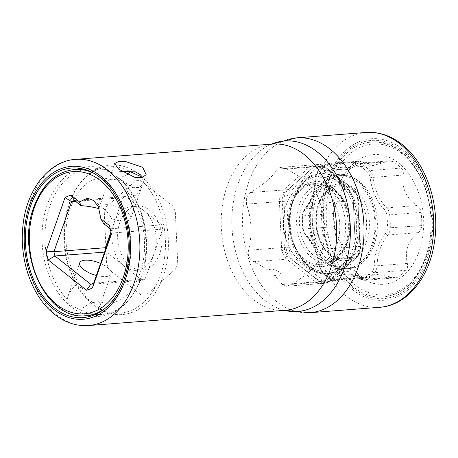 <?xml version="1.0" encoding="UTF-8"?>
<svg xmlns="http://www.w3.org/2000/svg" width="458" height="458" viewBox="0 0 458 458"><rect width="100%" height="100%" fill="white"/><g stroke="black" fill="none" stroke-linecap="round" stroke-linejoin="round"><path stroke-width="0.34" stroke-dasharray="2.29 1.72" d="M353.084 197.787A59.345 40.997 -94.4 0 0 349.883 190.643L317.537 165.046A59.345 40.997 -94.4 0 0 311.795 165.115L281.842 191.45L284.321 192.818L313.736 166.964A57.342 39.617 85.6 0 1 318.654 166.901L350.422 192.039A57.342 39.617 85.6 0 1 353.164 198.154L355.477 249.713L353.164 198.154M284.321 192.818A57.342 39.617 -94.4 0 0 282.145 198.995L279.3 198.657L281.693 250.583L284.498 249.994L282.145 198.995M281.693 250.583A59.345 40.997 -94.4 0 0 284.899 257.728L317.245 283.325A59.345 40.997 -94.4 0 0 322.987 283.256L352.941 256.927L353.341 255.329L323.926 281.183A57.342 39.617 85.6 0 1 319.008 281.246L287.24 256.108A57.342 39.617 85.6 0 1 284.498 249.994M353.341 255.329A57.342 39.617 -94.4 0 0 355.517 249.152M345.372 245.076A42.674 29.484 -94.4 0 0 331.884 187.001A42.674 29.484 -94.4 0 0 292.29 203.071A42.674 29.484 -94.4 0 0 289.771 213.72A42.674 29.484 -94.4 0 0 291.712 238.79A42.674 29.484 -94.4 0 0 318.15 266.539A42.674 29.484 -94.4 0 0 345.372 245.076M292.089 204.171A40.676 28.098 -94.4 0 0 289.691 214.315A40.676 28.098 -94.4 0 0 291.546 238.212A40.676 28.098 -94.4 0 0 320.537 264.735A40.676 28.098 -94.4 0 0 342.687 244.2A40.676 28.098 -94.4 0 0 340.454 202.802A40.676 28.098 -94.4 0 0 314.245 183.635A40.676 28.098 -94.4 0 0 292.089 204.171M286.324 204.617A40.676 28.098 -94.4 0 0 288.557 246.015A40.676 28.098 -94.4 0 0 314.772 265.182A40.676 28.098 -94.4 0 0 336.922 244.652A40.676 28.098 -94.4 0 0 334.684 203.255A40.676 28.098 -94.4 0 0 308.474 184.082A40.676 28.098 -94.4 0 0 286.324 204.617M284.899 257.728L287.24 256.108M317.245 283.325L319.008 281.246M322.987 283.256L323.926 281.183M349.883 190.643L350.422 192.039M317.537 165.046L318.654 166.901M311.795 165.115L313.736 166.964M141.184 295.044L109.41 269.911A57.342 39.617 85.6 0 1 106.674 263.791L104.321 212.798A57.342 39.617 85.6 0 1 106.496 206.621L135.912 180.761A57.342 39.617 85.6 0 1 140.829 180.704L172.597 205.842A57.342 39.617 85.6 0 1 175.34 211.957L177.687 262.955A57.342 39.617 85.6 0 1 175.517 269.127L146.096 294.986A57.342 39.617 85.6 0 1 141.184 295.044M110.229 228.782L109.531 226.206M103.72 223.63C107.745 222.605 110.401 220.933 111.683 218.615C109.542 214.779 107.155 211.705 104.521 209.392C101.922 207.589 100.125 207.354 99.128 208.682A16.671 6.492 -160.6 0 1 99.249 207.371A16.671 6.492 -160.6 0 1 110.464 205.047A16.671 6.492 -160.6 0 1 126.986 211.974A16.671 6.492 -160.6 0 1 130.69 218.443A16.671 6.492 -160.6 0 1 111.683 218.615M93.798 200.61L104.521 209.392M161.72 224.844L125.893 196.493A43.006 29.713 -94.4 0 0 122.979 197.679L114.803 220.905A32.003 22.11 85.6 0 1 131.561 206.506A32.003 22.11 85.6 0 1 142.524 209.655A32.003 22.11 85.6 0 1 143.829 210.611A32.003 22.11 85.6 0 1 145.089 211.688A32.003 22.11 85.6 0 1 154.535 252.341L162.71 229.114A43.006 29.713 -94.4 0 0 161.72 224.844L110.292 228.834A43.006 29.713 85.6 0 1 111.288 233.105L162.71 229.114M74.465 200.484L125.893 196.493M105.649 249.118A43.006 29.713 -94.4 0 0 106.348 251.986L122.979 265.148A32.003 22.11 85.6 0 1 113.538 224.489L110.928 231.903M153.27 255.925A32.003 22.11 85.6 0 1 136.513 270.323A32.003 22.11 85.6 0 1 125.549 267.18L142.18 280.336A43.006 29.713 -94.4 0 0 145.089 279.151L154.535 252.341A32.003 22.11 85.6 0 1 153.27 255.925M125.549 267.18A32.003 22.11 85.6 0 1 124.244 266.218A32.003 22.11 85.6 0 1 122.979 265.148L125.549 267.18M130.009 265.772A32.003 22.11 -94.4 0 0 142.278 269.876A32.003 22.11 -94.4 0 0 161.657 245.282A32.003 22.11 -94.4 0 0 149.594 210.165A32.003 22.11 -94.4 0 0 137.326 206.06A32.003 22.11 -94.4 0 0 117.946 230.655A32.003 22.11 -94.4 0 0 130.009 265.772M113.538 224.489A32.003 22.11 85.6 0 1 114.803 220.905L113.538 224.489M111.202 233.345L111.363 234.307M93.661 283.147L145.089 279.151M90.753 284.326L142.18 280.336M104.59 252.123L106.348 251.986M100.594 263.464A16.671 6.492 -160.6 0 1 107.441 267.466A16.671 6.492 -160.6 0 1 111.151 273.936A16.671 6.492 -160.6 0 1 96.363 275.481M82.388 169.735A73.343 50.672 -94.4 0 0 50.162 205.287A73.343 50.672 -94.4 0 0 67.126 299.372C67.171 301.393 68.379 303.373 70.744 305.303L80.007 309.556A73.343 50.672 -94.4 0 0 93.598 314.24M141.516 177.796L143.268 181.935A73.343 50.672 85.6 0 1 160.237 276.019A73.343 50.672 85.6 0 1 98.842 308.097L100.313 304.702L99.455 301.559L91.016 302.847L80.007 309.556M98.842 308.097C98.516 306.871 97.159 305.314 94.777 303.436L85.967 297.906A73.343 50.672 85.6 0 1 68.998 203.827A73.343 50.672 85.6 0 1 129.236 171.132M95.367 314.451A73.343 50.672 -94.4 0 0 141.402 277.479A73.343 50.672 -94.4 0 0 124.433 183.4L128.028 192.99L135.368 196.076L141.528 187.677L143.268 181.935M124.433 183.4L115.622 177.87C113.235 175.986 111.878 174.435 111.557 173.21A73.343 50.672 -94.4 0 0 84.095 169.254M127.295 174.521L117.208 179.175L110.939 179.748L110.08 176.599L111.557 173.21M67.126 299.372L68.872 293.63L75.003 285.242L82.371 288.317L85.967 297.906M75.564 201.354L122.979 197.679M85.881 315.717A73.343 50.672 85.6 0 1 38.615 281.149A73.343 50.672 85.6 0 1 34.585 206.495A73.343 50.672 85.6 0 1 74.534 169.466M93.844 173.313A73.343 50.672 85.6 0 1 125.824 278.687A73.343 50.672 85.6 0 1 104.372 308.938M398.557 162.951A65.013 44.913 85.6 0 1 419.104 251.425A65.013 44.913 85.6 0 1 358.78 275.905A65.013 44.913 85.6 0 1 338.233 187.436A65.013 44.913 85.6 0 1 398.557 162.951M355.248 165.968A1.998 1.357 -122.8 0 1 355.608 164.176C352.351 166.254 348.944 167.433 345.389 167.708L373.144 165.556L389.512 160.798L393.05 161.582A63.244 43.693 85.6 0 1 397.281 164.548A63.244 43.693 85.6 0 1 401.3 168.115C402.943 169.752 403.601 172.059 403.275 175.03L372.949 177.383A10.002 6.91 -94.4 0 0 369.835 170.553A63.244 43.693 -94.4 0 0 361.585 164.027A10.002 6.91 -94.4 0 0 358.419 163.214A10.002 6.91 -94.4 0 0 356.066 164.027A45.342 31.327 85.6 0 1 345.389 167.708A45.342 31.327 85.6 0 1 331.54 164.313A10.002 6.91 -94.4 0 0 328.489 163.563A10.002 6.91 -94.4 0 0 326.027 164.445A63.244 43.693 -94.4 0 0 318.39 171.16A10.002 6.91 -94.4 0 0 315.905 178.059A45.342 31.327 85.6 0 1 305.062 208.859A10.002 6.91 -94.4 0 0 302.664 215.821A63.244 43.693 -94.4 0 0 303.27 229.063A10.002 6.91 -94.4 0 0 306.31 235.962A45.342 31.327 85.6 0 1 319.987 266.476A10.002 6.91 -94.4 0 0 323.102 273.306A63.244 43.693 -94.4 0 0 331.352 279.832A10.002 6.91 -94.4 0 0 334.517 280.645A10.002 6.91 -94.4 0 0 336.87 279.832A45.342 31.327 85.6 0 1 347.542 276.145A45.342 31.327 85.6 0 1 361.391 279.546A10.002 6.91 -94.4 0 0 364.448 280.29A10.002 6.91 -94.4 0 0 366.904 279.414A63.244 43.693 -94.4 0 0 374.547 272.699A10.002 6.91 -94.4 0 0 377.026 265.8A45.342 31.327 85.6 0 1 387.874 235A10.002 6.91 -94.4 0 0 390.273 228.038A63.244 43.693 -94.4 0 0 389.661 214.791A10.002 6.91 -94.4 0 0 386.621 207.898A45.342 31.327 85.6 0 1 372.949 177.383L370.144 177.756A8.004 5.53 -94.4 0 0 367.654 172.288A61.246 42.313 -94.4 0 0 359.662 165.968A8.004 5.53 -94.4 0 0 355.248 165.968A47.34 32.707 85.6 0 1 329.645 166.271A8.004 5.53 -94.4 0 0 325.232 166.374A61.246 42.313 -94.4 0 0 317.835 172.878A8.004 5.53 -94.4 0 0 315.848 178.397A47.34 32.707 85.6 0 1 304.524 210.56A8.004 5.53 -94.4 0 0 302.606 216.124A61.246 42.313 -94.4 0 0 303.196 228.948A8.004 5.53 -94.4 0 0 305.629 234.467A47.34 32.707 85.6 0 1 319.907 266.327A8.004 5.53 -94.4 0 0 322.398 271.789A61.246 42.313 -94.4 0 0 330.384 278.115A8.004 5.53 -94.4 0 0 334.804 278.115A47.34 32.707 85.6 0 1 360.406 277.811A8.004 5.53 -94.4 0 0 364.814 277.703A1.998 1.345 56 0 0 366.904 279.414L398.368 276.97L395.672 277.869L391.722 277.187L361.391 279.546A1.998 1.305 120.3 0 1 360.841 279.426L364.448 280.29L395.672 277.869M398.368 276.97A63.244 43.693 85.6 0 0 406.011 270.254C407.494 268.588 407.941 266.321 407.351 263.447C404.488 250.898 408.107 240.633 418.2 232.647C420.473 230.735 421.652 228.382 421.738 225.594A63.244 43.693 85.6 0 0 421.125 212.352C420.793 209.581 419.402 207.314 416.952 205.545C406.017 197.965 401.46 187.797 403.275 175.03M330.384 278.115A1.998 1.294 121.5 0 0 330.785 279.706L334.517 280.645L365.61 278.235L375.302 273.993L391.722 277.187M365.61 278.235L362.816 277.388A63.244 43.693 85.6 0 1 358.585 274.428A63.244 43.693 85.6 0 1 354.566 270.861L350.313 264.123L319.363 266.476L322.432 273.1A1.998 1.128 134.7 0 0 323.102 273.306L354.566 270.861M325.232 166.374A1.998 1.345 -124 0 1 325.558 164.605L328.489 163.563L359.713 161.142L357.492 162.006A63.244 43.693 85.6 0 0 349.855 168.721L346.237 175.706C342.103 188.793 338.491 199.058 335.388 206.506L334.128 213.382A63.244 43.693 85.6 0 0 334.741 226.624L336.636 233.609L350.313 264.123M359.713 161.142L361.872 161.96L331.54 164.313A1.998 1.305 -59.7 0 0 329.645 166.271M373.144 165.556L361.872 161.96M330.745 262.589A46.676 32.249 -94.4 0 0 348.635 268.577A46.676 32.249 -94.4 0 0 376.894 232.704A46.676 32.249 -94.4 0 0 359.307 181.494A46.676 32.249 -94.4 0 0 341.416 175.506A46.676 32.249 -94.4 0 0 313.152 211.373A46.676 32.249 -94.4 0 0 330.745 262.589M328.913 181.316A77.683 53.666 -94.4 0 0 333.178 260.379A77.683 53.666 -94.4 0 0 383.237 296.99A77.683 53.666 -94.4 0 0 425.539 257.768A77.683 53.666 -94.4 0 0 421.274 178.706A77.683 53.666 -94.4 0 0 371.215 142.094A77.683 53.666 -94.4 0 0 328.913 181.316M356.902 181.677A46.676 32.249 85.6 0 1 374.495 232.893A46.676 32.249 85.6 0 1 346.231 268.76A46.676 32.249 85.6 0 1 328.34 262.778A46.676 32.249 85.6 0 1 310.753 211.562A46.676 32.249 85.6 0 1 339.012 175.695A46.676 32.249 85.6 0 1 356.902 181.677M292.084 198.944A50.34 34.779 -94.4 0 0 307.999 267.455A50.34 34.779 -94.4 0 0 354.71 248.494A50.34 34.779 -94.4 0 0 338.8 179.988A50.34 34.779 -94.4 0 0 292.084 198.944M320.211 203.249C325.529 218.26 326.239 233.632 322.34 249.37L320.4 256.125L318.258 260.957C314.005 268.394 305.137 276.191 291.654 284.344L286.536 286.244L282.431 284.452L274.382 275.229A6.67 2.599 19.4 0 0 278.785 275.859A6.67 2.599 19.4 0 0 279.443 272.207A6.67 2.599 19.4 0 0 270.489 269.298A6.67 2.599 19.4 0 0 268.325 270.438C264.346 267.609 259.468 264.707 253.698 261.718C249.226 259.148 247.515 255.324 248.551 250.245C252.455 234.519 251.745 219.147 246.427 204.125L246.341 197.53L250.503 192.537C263.985 184.385 272.853 176.588 277.113 169.151L280.222 167.405L286.336 169.042C292.107 172.025 296.984 174.933 300.963 177.756A6.67 2.599 -160.6 0 1 303.127 176.616A6.67 2.599 -160.6 0 1 312.081 179.525A6.67 2.599 -160.6 0 1 311.423 183.177A6.67 2.599 -160.6 0 1 307.02 182.547L315.07 191.776C316.833 194.558 318.545 198.383 320.211 203.249L357.841 200.238A11.336 7.832 -94.4 0 0 353.473 190.482L324.739 167.748A11.336 7.832 -94.4 0 0 316.896 167.846L290.292 191.232A11.336 7.832 -94.4 0 0 286.822 201.079L288.952 247.2A11.336 7.832 -94.4 0 0 293.326 256.955L322.054 279.689A11.336 7.832 -94.4 0 0 329.897 279.598L356.501 256.205A11.336 7.832 -94.4 0 0 359.971 246.358L357.841 200.238M329.594 174.63A50.008 34.55 85.6 0 1 359.501 227.157A50.008 34.55 85.6 0 1 328.707 273.466A50.008 34.55 85.6 0 1 320.085 272.584A50.008 34.55 85.6 0 1 290.177 220.058A50.008 34.55 85.6 0 1 320.972 173.748A50.008 34.55 85.6 0 1 329.594 174.63M338.056 269.241A48.01 33.171 -94.4 0 0 375.583 231.559A48.01 33.171 -94.4 0 0 347.187 175.214A48.01 33.171 -94.4 0 0 309.66 212.896A48.01 33.171 -94.4 0 0 338.056 269.241M353.433 288.437A79.349 54.817 85.6 0 1 328.357 180.458A79.349 54.817 85.6 0 1 401.981 150.573A79.349 54.817 85.6 0 1 427.056 258.552A79.349 54.817 85.6 0 1 353.433 288.437M121.822 171.424L111.575 172.363L116.132 176.422L132.854 187.706L139.742 187.454L143.022 183.435L142.839 177.475M135.585 171.887A75.015 51.823 -94.4 0 0 89.007 173.948A75.015 51.823 -94.4 0 0 64.486 239.093A75.015 51.823 -94.4 0 0 93.472 304.948A75.015 51.823 -94.4 0 0 99.495 309.058A75.015 51.823 -94.4 0 0 163.592 275.189A75.015 51.823 -94.4 0 0 143.005 177.756M88.497 315.413A75.015 51.823 85.6 0 1 71.03 306.688A75.015 51.823 85.6 0 1 42.09 232.395A75.015 51.823 85.6 0 1 77.167 169.363M79.921 168.361A75.015 51.823 85.6 0 1 110.905 172.248A75.015 51.823 85.6 0 1 113.143 173.628M120.563 179.502A75.015 51.823 85.6 0 1 121.387 307.358A75.015 51.823 85.6 0 1 91.377 315.98M331.598 182.187A75.679 52.286 85.6 0 1 401.821 153.688A75.679 52.286 85.6 0 1 425.74 256.675A75.679 52.286 85.6 0 1 355.517 285.174A75.679 52.286 85.6 0 1 331.598 182.187M421.125 212.352L386.855 215.128A8.004 5.53 -94.4 0 0 384.422 209.615A47.34 32.707 85.6 0 1 370.144 177.756M416.952 205.545L386.621 207.898A1.998 1.116 -44.3 0 0 384.422 209.615M421.738 225.594L387.445 227.958A61.246 42.313 -94.4 0 0 386.855 215.128M418.2 232.647L387.874 235A1.998 1.191 40.8 0 1 385.527 233.523A8.004 5.53 -94.4 0 0 387.445 227.958M407.351 263.447L377.026 265.8L374.197 265.686A47.34 32.707 85.6 0 1 385.527 233.523M406.011 270.254L374.547 272.699A1.998 1.208 41.9 0 1 372.217 271.205A8.004 5.53 -94.4 0 0 374.197 265.686M367.196 277.479L336.87 279.832A1.998 1.357 57.2 0 1 334.804 278.115M362.816 277.388L331.352 279.832A1.998 1.294 121.5 0 1 330.785 279.706L322.432 273.1A1.998 1.128 134.7 0 1 322.398 271.789M336.636 233.609L306.31 235.962A1.998 1.116 135.7 0 1 305.641 235.756C312.951 243.456 317.526 253.698 319.363 266.476L319.907 266.327M334.741 226.624L302.652 229.074L305.641 235.756A1.998 1.116 135.7 0 1 305.629 234.467M334.128 213.382L302.051 215.958L302.652 229.074L303.196 228.948M335.388 206.506L305.062 208.859A1.998 1.191 -139.2 0 0 304.455 209.14L302.051 215.958L302.606 216.124M346.237 175.706L315.293 178.208C314.629 191.009 311.016 201.32 304.455 209.14A1.998 1.191 -139.2 0 0 304.524 210.56M349.855 168.721L318.39 171.16A1.998 1.208 -138.1 0 0 317.789 171.435C316.266 173.187 315.43 175.443 315.293 178.208L315.848 178.397M357.492 162.006L326.027 164.445A1.998 1.345 -124 0 0 325.558 164.605L317.789 171.435A1.998 1.208 -138.1 0 0 317.835 172.878M386.392 161.668L356.066 164.027A1.998 1.357 -122.8 0 0 355.608 164.176L358.419 163.214L389.512 160.798M393.05 161.582L361.585 164.027A1.998 1.294 -58.5 0 0 359.662 165.968M401.3 168.115L369.835 170.553A1.998 1.128 -45.3 0 0 367.654 172.288M360.406 277.811A1.998 1.305 120.3 0 0 360.841 279.426C356.461 276.895 352.03 275.802 347.542 276.145L375.302 273.993M364.814 277.703A61.246 42.313 -94.4 0 0 372.217 271.205M286.336 169.042L323.909 166.122L352.643 188.856A13.334 9.212 -94.4 0 1 357.784 200.335L359.914 246.456L360.526 246.381L359.971 246.358M322.34 249.37L359.914 246.456A13.334 9.212 -94.4 0 1 355.832 258.043A1.998 1.282 48.7 0 0 356.381 257.82A1.998 1.282 48.7 0 0 356.501 256.205M280.222 167.405L318.797 164.416A13.334 9.212 -94.4 0 1 323.909 166.122A1.998 1.219 -51.6 0 1 324.539 166.294A1.998 1.219 -51.6 0 1 324.739 167.748M315.07 191.776L352.643 188.856A1.998 1.219 -51.6 0 1 353.273 189.028A1.998 1.219 -51.6 0 1 353.473 190.482M250.503 192.537L288.082 189.623L314.686 166.231A1.998 1.282 -131.3 0 1 316.896 167.846M248.551 250.245L286.124 247.326L284 201.205A13.334 9.212 -94.4 0 1 288.082 189.623A1.998 1.282 -131.3 0 1 290.292 191.232M277.113 169.151L314.686 166.231A13.334 9.212 -94.4 0 1 318.797 164.416L324.539 166.294L353.273 189.028C356.358 191.639 358.064 195.383 358.396 200.261L360.526 246.381C360.641 251.299 359.261 255.112 356.381 257.82L329.777 281.212A1.998 1.282 48.7 0 0 329.897 279.598M246.427 204.125L286.822 201.079M282.431 284.452L320.005 281.538L291.271 258.804A13.334 9.212 -94.4 0 1 286.124 247.326L288.952 247.2M253.698 261.718L291.271 258.804A1.998 1.219 128.4 0 0 293.326 256.955M286.536 286.244L325.117 283.25A13.334 9.212 -94.4 0 1 320.005 281.538A1.998 1.219 128.4 0 0 322.054 279.689M291.654 284.344L329.228 281.43A1.998 1.282 48.7 0 0 329.777 281.212L325.117 283.25A13.334 9.212 -94.4 0 0 329.228 281.43L355.832 258.043L318.258 260.957M327.962 176.702A48.01 33.171 85.6 0 1 356.358 233.053A48.01 33.171 85.6 0 1 318.831 270.735A48.01 33.171 85.6 0 1 290.435 214.39A48.01 33.171 85.6 0 1 327.962 176.702M327.075 185.845A38.672 26.719 85.6 0 1 349.952 231.238A38.672 26.719 85.6 0 1 319.718 261.592A38.672 26.719 85.6 0 1 296.847 216.205A38.672 26.719 85.6 0 1 327.075 185.845M328.329 187.694A36.674 25.339 85.6 0 1 350.255 226.212A36.674 25.339 85.6 0 1 327.676 260.173A36.674 25.339 85.6 0 1 321.35 259.52A36.674 25.339 85.6 0 1 299.423 221.002A36.674 25.339 85.6 0 1 322.003 187.047A36.674 25.339 85.6 0 1 328.329 187.694M337.695 258.255A36.674 25.339 85.6 0 1 315.762 219.737A36.674 25.339 85.6 0 1 338.342 185.776A36.674 25.339 85.6 0 1 344.668 186.423A36.674 25.339 85.6 0 1 366.6 224.941A36.674 25.339 85.6 0 1 344.015 258.902A36.674 25.339 85.6 0 1 337.695 258.255M338.943 260.104A38.672 26.719 85.6 0 1 316.072 214.71A38.672 26.719 85.6 0 1 346.3 184.351A38.672 26.719 85.6 0 1 369.177 229.744A38.672 26.719 85.6 0 1 338.943 260.104M75.679 159.344A83.35 57.582 -94.4 0 0 25.213 223.395A83.35 57.582 -94.4 0 0 56.632 314.852A83.35 57.582 -94.4 0 0 88.577 325.541M284.384 310.347A85.514 59.082 85.6 0 1 282.804 309.923L285.408 310.266A83.35 57.582 85.6 0 1 253.457 299.572A83.35 57.582 85.6 0 1 222.044 208.121A83.35 57.582 85.6 0 1 272.51 144.07L269.991 144.808A85.514 59.082 85.6 0 1 271.485 144.15M284.344 310.347L282.804 309.923A85.514 59.082 85.6 0 1 264.947 300.517A85.514 59.082 85.6 0 1 231.903 217.304A85.514 59.082 85.6 0 1 269.991 144.808L271.445 144.156M310.049 312.7A87.684 60.576 85.6 0 1 276.437 301.456A87.684 60.576 85.6 0 1 243.393 205.247A87.684 60.576 85.6 0 1 296.481 137.864M366.114 132.459A87.684 60.576 -94.4 0 0 313.026 199.843A87.684 60.576 -94.4 0 0 346.076 296.051A87.684 60.576 -94.4 0 0 379.688 307.295M402.49 149.125A81.014 55.973 -94.4 0 0 327.315 179.633A81.014 55.973 -94.4 0 0 352.923 289.885A81.014 55.973 -94.4 0 0 428.098 259.371A81.014 55.973 -94.4 0 0 402.49 149.125M291.546 238.212L291.712 238.79M289.691 214.315L289.771 213.72M320.537 264.735L314.772 265.182M314.245 183.635L308.474 184.082M136.513 270.323L142.278 269.876M131.561 206.506L137.326 206.06M109.622 226.51L109.485 226.034M100.313 304.702L111.151 273.936M130.69 218.443L141.528 187.677M110.939 179.748C103.594 177.137 96.735 177.63 90.369 181.231C79.698 187.07 72.129 199.339 67.652 218.019C62.351 242.167 68.906 272.058 82.371 288.317M128.028 192.99C141.511 209.272 148.06 239.219 142.724 263.384C139.661 277.96 133.667 289.118 124.753 296.864C114.345 304.805 106.084 304.015 99.455 301.559M68.872 293.63L79.703 262.863M99.249 207.371L110.08 176.599M371.215 142.094C412.435 136.301 445.84 207.755 426.186 257.448C417.152 281.389 402.834 294.568 383.237 296.99M348.635 268.577L346.231 268.76M341.416 175.506L339.012 175.695M320.972 173.748C302.372 174.624 287.864 198.669 289.662 224.546C290.59 247.251 303.62 268.359 319.73 272.55L328.707 273.466M327.974 187.66C338.84 190.322 348.767 205.659 349.546 222.594C351.103 242.271 340.025 259.898 327.676 260.173L344.015 258.902L338.05 258.289C327.178 255.621 317.251 240.284 316.472 223.355C314.915 203.678 325.993 186.051 338.342 185.776L322.003 187.047L327.974 187.66M143.022 183.435L146.096 174.704M111.575 172.363L114.666 163.592M99.495 309.058C109.439 313.713 112.29 313.484 121.387 307.358M89.007 173.948C98.121 167.817 100.972 167.605 110.905 172.248"/><path stroke-width="0.69" d="M110.229 228.782L103.72 223.63L100.874 218.798L109.313 225.473A48.342 33.4 85.6 0 1 109.485 226.034A48.342 33.4 85.6 0 1 111.363 234.307L92.527 287.79A48.342 33.4 85.6 0 1 86.51 290.235L48.216 259.938A48.342 33.4 85.6 0 1 46.166 251.104L65.002 197.621A48.342 33.4 85.6 0 1 71.019 195.177L79.457 201.852L81.043 205.688C86.711 205.963 92.739 206.959 99.128 208.682L99.128 208.682M100.874 218.798L98.361 206.798L93.798 200.61L87.701 198.2L79.457 201.852M109.531 226.206L109.313 225.473M111.202 233.345L93.661 283.147A43.006 29.713 85.6 0 1 90.753 284.326L54.926 255.976A43.006 29.713 85.6 0 1 53.935 251.711L71.557 201.669A43.006 29.713 85.6 0 1 74.465 200.484L81.043 205.688M110.928 231.903L105.357 247.721A43.006 29.713 -94.4 0 0 105.649 249.118M93.661 283.147L92.527 287.79M90.753 284.326L86.51 290.235M104.59 252.123L54.926 255.976L48.216 259.938M96.363 275.481A16.671 6.492 -160.6 0 1 83.413 269.333A16.671 6.492 -160.6 0 1 79.703 262.863A16.671 6.492 -160.6 0 1 100.594 263.464M129.236 171.132A73.343 50.672 85.6 0 1 130.393 171.75L139.65 176.004L141.516 177.796M130.393 171.75L127.295 174.521M84.095 169.254A73.343 50.672 -94.4 0 0 82.388 169.735M93.598 314.24A73.343 50.672 -94.4 0 0 95.367 314.451M46.166 251.104L53.935 251.711L105.357 247.721M75.564 201.354L71.557 201.669L65.002 197.621M74.465 200.484L71.019 195.177M104.372 308.938A73.343 50.672 85.6 0 1 85.881 315.717C46.928 321.184 15.389 253.738 33.944 206.816C42.474 184.202 56.002 171.756 74.534 169.466A73.343 50.672 85.6 0 1 93.844 173.313M54.376 307.982A75.015 51.823 -94.4 0 0 123.981 279.729A75.015 51.823 -94.4 0 0 100.273 177.652A75.015 51.823 -94.4 0 0 30.669 205.9A75.015 51.823 -94.4 0 0 54.376 307.982M118.679 169.179L114.683 163.529L118.204 161.697L125.784 161.6L142.713 167.313L146.131 174.607L142.18 177.664L134.761 177.315L118.679 169.179M143.005 177.756L140.159 174.555L135.585 171.887L121.822 171.424M77.167 169.363A75.015 51.823 85.6 0 1 79.921 168.361M91.377 315.98A75.015 51.823 85.6 0 1 88.497 315.413M34.39 207.594A71.345 49.292 85.6 0 1 100.588 180.727A71.345 49.292 85.6 0 1 123.139 277.817A71.345 49.292 85.6 0 1 56.935 304.685A71.345 49.292 85.6 0 1 34.39 207.594M53.867 309.431A76.681 52.979 -94.4 0 0 125.017 280.554A76.681 52.979 -94.4 0 0 100.783 176.204A76.681 52.979 -94.4 0 0 29.627 205.081A76.681 52.979 -94.4 0 0 53.867 309.431M88.577 325.541A83.35 57.582 -94.4 0 0 139.043 261.489A83.35 57.582 -94.4 0 0 107.624 170.038A83.35 57.582 -94.4 0 0 75.679 159.344C47.861 161.061 25.619 191.295 22.78 227.58C19.465 260.997 32.426 297.231 54.531 314.285C65.076 322.569 76.429 326.319 88.577 325.541L285.408 310.266A83.35 57.582 85.6 0 0 335.869 246.215A83.35 57.582 85.6 0 0 304.455 154.764A83.35 57.582 85.6 0 0 272.51 144.07L75.679 159.344M271.485 144.15A85.514 59.082 85.6 0 1 317.274 151.936A85.514 59.082 85.6 0 1 347.988 254.997A85.514 59.082 85.6 0 1 284.384 310.347M330.086 149.113A87.684 60.576 85.6 0 1 363.137 245.316A87.684 60.576 85.6 0 1 310.049 312.7L379.688 307.295A87.684 60.576 -94.4 0 0 432.776 239.912A87.684 60.576 -94.4 0 0 399.725 143.709A87.684 60.576 -94.4 0 0 366.114 132.459L296.481 137.864A87.684 60.576 85.6 0 1 330.086 149.113M284.344 310.347L310.049 312.7M271.445 144.156L296.481 137.864M379.688 307.295C406.492 305.578 428.722 278.607 434.104 244.28C440.773 207.022 427.114 163.649 401.821 144.27C390.754 135.574 378.852 131.641 366.114 132.459"/></g></svg>
